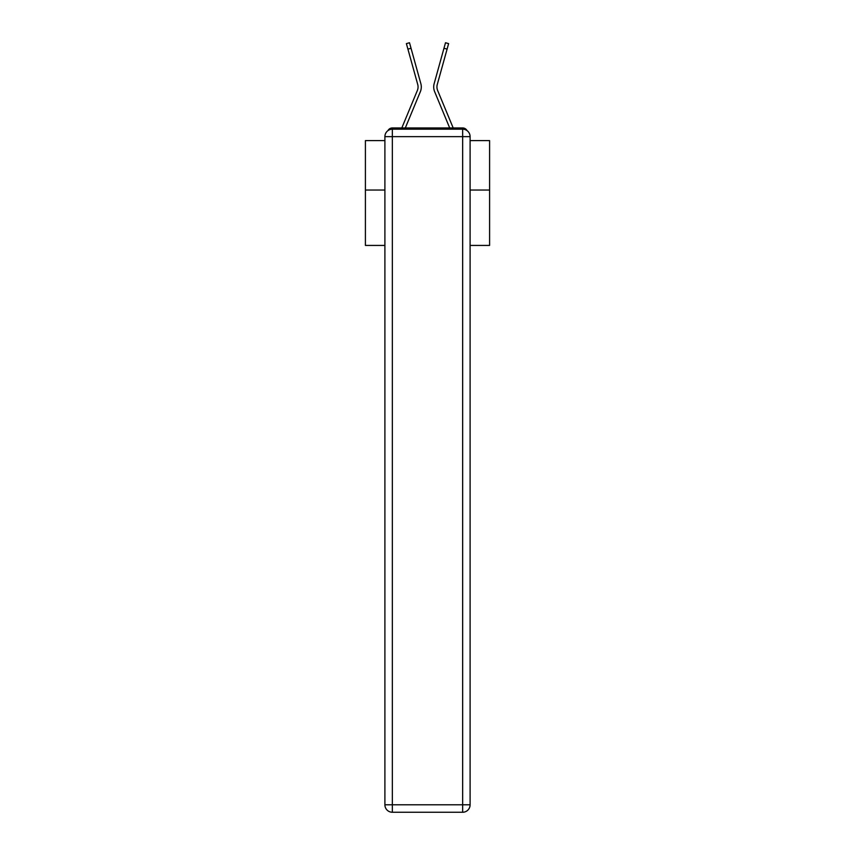 <?xml version="1.0" encoding="UTF-8"?>
<svg xmlns="http://www.w3.org/2000/svg" width="855" height="855" viewBox="0 0 855 855"><rect width="100%" height="100%" fill="white"/><g stroke="black" fill="none" stroke-linecap="round" stroke-linejoin="round"><path stroke-width="1.28" d="M470.1 245.428L489.594 245.428L489.594 140.615L470.1 140.615M384.9 190.045L365.406 190.045L365.406 140.615L384.9 140.615M365.406 190.045L365.406 245.428L384.9 245.428M467.065 130.633A4.97 4.97 0 0 0 462.651 127.951L392.349 127.951A4.97 4.97 0 0 0 387.935 130.633M489.594 190.045L470.1 190.045M392.349 127.951L401.861 127.951A15.647 15.647 0 0 1 402.245 126.914L417.358 90.48A9.191 9.191 0 0 0 417.732 84.506L406.392 43.616L409.502 42.75L411.031 48.254L407.91 49.12M405.313 127.951L420.339 91.72L405.313 127.951L420.339 91.72L405.313 127.951L420.339 91.72L405.313 127.951L420.339 91.72L405.313 127.951L420.339 91.72L405.313 127.951L420.339 91.72L405.313 127.951L420.339 91.72L405.313 127.951L420.339 91.72L405.313 127.951L420.339 91.72L405.313 127.951L420.339 91.72L405.313 127.951L420.339 91.72L405.313 127.951L420.339 91.72L405.313 127.951L420.339 91.72L405.313 127.951L420.339 91.72L405.313 127.951L420.339 91.72L405.313 127.951L420.339 91.72L405.313 127.951L420.339 91.72L405.313 127.951L420.339 91.72L405.313 127.951L420.339 91.72L405.313 127.951L408.124 127.951M446.876 127.951L449.687 127.951L434.661 91.72A12.419 12.419 0 0 1 434.158 83.64L445.498 42.75L448.608 43.616L447.09 49.12L443.969 48.254M437.642 90.48A9.191 9.191 0 0 1 437.268 84.506A9.191 9.191 0 0 0 437.642 90.48A9.191 9.191 0 0 1 437.268 84.506A9.191 9.191 0 0 0 437.642 90.48A9.191 9.191 0 0 1 437.268 84.506A9.191 9.191 0 0 0 437.642 90.48A9.191 9.191 0 0 1 437.268 84.506A9.191 9.191 0 0 0 437.642 90.48A9.191 9.191 0 0 1 437.268 84.506A9.191 9.191 0 0 0 437.642 90.48A9.191 9.191 0 0 1 437.268 84.506A9.191 9.191 0 0 0 437.642 90.48A9.191 9.191 0 0 1 437.268 84.506A9.191 9.191 0 0 0 437.642 90.48A9.191 9.191 0 0 1 437.268 84.506A9.191 9.191 0 0 0 437.642 90.48A9.191 9.191 0 0 1 437.268 84.506A9.191 9.191 0 0 0 437.642 90.48A9.191 9.191 0 0 1 437.268 84.506A9.191 9.191 0 0 0 437.642 90.48A9.191 9.191 0 0 1 437.268 84.506A9.191 9.191 0 0 0 437.642 90.48A9.191 9.191 0 0 1 437.268 84.506A9.191 9.191 0 0 0 437.642 90.48A9.191 9.191 0 0 1 437.268 84.506A9.191 9.191 0 0 0 437.642 90.48A9.191 9.191 0 0 1 437.268 84.506A9.191 9.191 0 0 0 437.642 90.48A9.191 9.191 0 0 1 437.268 84.506A9.191 9.191 0 0 0 437.642 90.48A9.191 9.191 0 0 1 437.268 84.506A9.191 9.191 0 0 0 437.642 90.48A9.191 9.191 0 0 1 437.268 84.506A9.191 9.191 0 0 0 437.642 90.48A9.191 9.191 0 0 1 437.268 84.506A9.191 9.191 0 0 0 437.642 90.48A9.191 9.191 0 0 1 437.268 84.506A9.191 9.191 0 0 0 437.642 90.48L452.755 126.914A15.647 15.647 0 0 1 453.139 127.951L462.651 127.951M417.358 90.48A9.191 9.191 0 0 0 417.732 84.506A9.191 9.191 0 0 1 417.358 90.48A9.191 9.191 0 0 0 417.732 84.506A9.191 9.191 0 0 1 417.358 90.48A9.191 9.191 0 0 0 417.732 84.506A9.191 9.191 0 0 1 417.358 90.48A9.191 9.191 0 0 0 417.732 84.506A9.191 9.191 0 0 1 417.358 90.48A9.191 9.191 0 0 0 417.732 84.506A9.191 9.191 0 0 1 417.358 90.48A9.191 9.191 0 0 0 417.732 84.506A9.191 9.191 0 0 1 417.358 90.48A9.191 9.191 0 0 0 417.732 84.506A9.191 9.191 0 0 1 417.358 90.48A9.191 9.191 0 0 0 417.732 84.506A9.191 9.191 0 0 1 417.358 90.48A9.191 9.191 0 0 0 417.732 84.506A9.191 9.191 0 0 1 417.358 90.48A9.191 9.191 0 0 0 417.732 84.506A9.191 9.191 0 0 1 417.358 90.48A9.191 9.191 0 0 0 417.732 84.506A9.191 9.191 0 0 1 417.358 90.48A9.191 9.191 0 0 0 417.732 84.506A9.191 9.191 0 0 1 417.358 90.48A9.191 9.191 0 0 0 417.732 84.506A9.191 9.191 0 0 1 417.358 90.48A9.191 9.191 0 0 0 417.732 84.506A9.191 9.191 0 0 1 417.358 90.48A9.191 9.191 0 0 0 417.732 84.506A9.191 9.191 0 0 1 417.358 90.48A9.191 9.191 0 0 0 417.732 84.506A9.191 9.191 0 0 1 417.358 90.48A9.191 9.191 0 0 0 417.732 84.506A9.191 9.191 0 0 1 417.358 90.48A9.191 9.191 0 0 0 417.732 84.506A9.191 9.191 0 0 1 417.358 90.48A9.191 9.191 0 0 0 417.732 84.506M392.349 129.191L462.651 129.191A7.449 7.449 0 0 1 470.1 136.64L470.1 804.801A7.449 7.449 0 0 1 462.651 812.25L392.349 812.25L392.349 804.801L462.651 804.801L462.651 136.64L392.349 136.64L392.349 804.801L384.9 804.801L384.9 136.64L392.349 136.64L392.349 129.191A7.449 7.449 0 0 0 384.9 136.64A7.449 7.449 0 0 1 392.349 129.191M384.9 804.801A7.449 7.449 0 0 0 392.349 812.25A7.449 7.449 0 0 1 384.9 804.801M449.687 127.951L434.661 91.72M420.339 91.72A12.419 12.419 0 0 0 420.842 83.64L411.031 48.254M437.268 84.506L447.09 49.12M462.651 812.25A7.449 7.449 0 0 0 470.1 804.801L462.651 804.801L462.651 812.25M470.1 136.64A7.449 7.449 0 0 0 462.651 129.191L462.651 136.64L470.1 136.64"/></g></svg>
